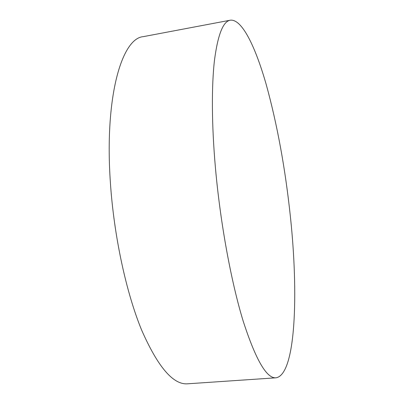 <?xml version="1.0" encoding="UTF-8"?>
<svg xmlns="http://www.w3.org/2000/svg" width="404" height="404" viewBox="0 0 404 404"><rect width="100%" height="100%" fill="white"/><g stroke="black" fill="none" stroke-linecap="round" stroke-linejoin="round"><path stroke-width="0.61" d="M276.058 377.801L187.673 383.8C173.271 385.007 157.919 367.084 141.612 330.038C126.26 292.728 113.973 236.269 110.398 182.795C104.343 96.197 121.993 38.234 143.228 36.658L230.28 20.2C241.951 18.71 255.399 46.697 266.216 84.487C277.265 124.584 285.33 168.695 290.415 216.822C298.561 293.319 295.965 374.513 276.058 377.801C266.701 378.715 255.742 359.828 243.188 321.14C231.25 282.184 220.377 223.362 215.453 168.079C211.61 124.659 211.494 85.83 214.504 60.024C217.877 34.593 223.139 21.316 230.28 20.2"/></g></svg>
